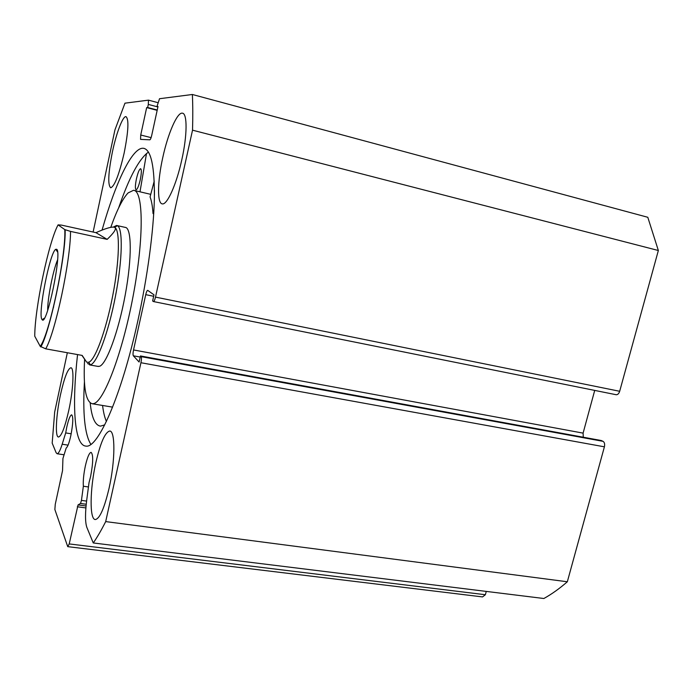 <?xml version="1.0" encoding="UTF-8"?>
<svg xmlns="http://www.w3.org/2000/svg" width="693" height="693" viewBox="0 0 693 693"><rect width="100%" height="100%" fill="white"/><g stroke="black" fill="none" stroke-linecap="round" stroke-linejoin="round"><path stroke-width="1.04" d="M71.197 433.783L65.696 432.926L66.745 427.26C68.52 419.456 70.149 415.306 71.648 414.83C73.389 416.606 73.112 423.562 70.807 435.689C69.17 442.922 67.628 447.037 66.181 448.016L62.933 458.497L62.543 470.59L55.258 504.331L54.868 509.528L67.732 546.647L69.213 543.927L78.049 504.911L86.053 505.985M105.691 521.595L140.939 362.725C141.563 359.58 141.623 357.545 141.112 356.635L603.049 441.337C604.521 442.307 604.972 444.135 604.409 446.82L567.333 581.765L105.691 521.595C101.351 530.162 97.211 537.292 93.26 542.957L86.842 527.364C85.118 522.253 85.092 513.089 86.746 499.861L89.033 482.605L90.566 476.663C93.217 462.586 93.382 454.478 91.06 452.338C89.224 452.841 87.327 457.354 85.369 465.878C83.671 474.003 83.004 480.786 83.351 486.243L81.453 500.398L86.59 501.091M88.453 486.962L83.351 486.243M84.433 381.696C82.614 413.591 84.754 434.476 90.844 444.352M77.555 354.582C71.838 405.197 74.142 445.547 85.941 446.101C97.938 448.674 121.492 395.885 137.846 320.807C147.462 277.165 153.586 231.245 154.366 198.995C154.712 166.502 151.091 149.601 143.494 148.285C132.302 146.786 115.514 182.666 102.062 230.093M124.151 153.032C128.439 131.263 129.054 119.127 125.987 116.641C122.86 115.87 116.407 132.874 112.465 151.646C108.229 173.007 107.64 185.048 110.707 187.777C114.614 186.278 119.092 174.697 124.151 153.032M181.783 159.875C187.335 135.282 187.439 113.262 182.363 113.176C177.2 112.041 167.871 133.758 162.76 157.614C157.441 181.375 157.051 203.621 162.318 203.881C167.1 205.102 176.403 184.607 181.783 159.875M68.763 410.481C73.397 389.431 74.342 367.247 70.816 367.766C67.706 368.893 64.276 377.824 60.516 394.56C56.072 414.882 54.894 437.318 58.541 437.023C61.53 436.114 64.934 427.269 68.763 410.481M109.07 488.262C115.359 460.689 115.384 430.214 109.615 431.063C105.024 432.311 100.424 442.862 95.833 462.725C89.873 489.033 89.371 519.984 95.426 519.533C99.818 518.563 104.366 508.142 109.07 488.262M86.227 504.253L80.509 503.482L78.049 504.911M80.509 503.482L81.453 500.398M140.203 357.06L133.342 355.804L139.102 362.015L140.445 355.942L141.112 356.635M133.342 355.804C132.865 354.929 132.935 352.971 133.541 349.948L583.099 433.125L594.715 390.41M153.673 296.275L145.738 294.664L133.541 349.948M145.738 294.664C146.388 291.952 147.029 290.514 147.67 290.332L153.993 294.828L152.633 300.979L153.474 301.559C154.149 301.386 154.825 299.904 155.492 297.106L192.533 130.18C192.914 116.97 192.862 105.076 192.377 94.491L159.52 98.718L156.93 106.609L158.004 106.505L151.732 135.308C151.083 138.072 150.459 139.579 149.87 139.821L140.575 139.388L140.731 135.014L151.1 137.638M157.909 106.947L148.319 104.426L147.652 107.502L146.665 107.597L140.731 135.014M148.319 104.426L148.475 100.147L124.965 103.17L114.943 129.886L93.122 232.051M67.342 352.737L54.678 412.006L52.183 443.122L56.142 452.746L57.138 453.75C58.507 453.655 60.187 450.485 62.179 444.239L65.696 432.926M192.377 94.491L647.799 217.29L658.35 250.502L619.672 391.285C618.892 393.633 617.74 394.785 616.198 394.733L615.86 394.646M583.099 433.125L583.272 437.222M603.049 441.337L601.273 440.523L140.445 355.942M567.333 581.765C559.511 588.582 551.689 594.17 543.858 598.509L93.26 542.957M69.213 543.927L485.377 594.733L486.261 591.406M485.377 594.733L482.545 596.916L67.732 546.647M192.533 130.18L658.35 250.502M157.926 106.869L156.93 106.609M157.164 110.343L146.665 107.597M157.242 110.014L147.652 107.502M148.441 152.088C139.007 158.957 129.071 177.581 118.624 207.961M97.878 366.38L99.549 366.285C106.471 364.223 118.451 331.869 125.234 294.889C132.094 257.9 131.722 227.581 125.251 227.391M84.607 359.251C83.16 387.032 85.724 401.871 92.282 403.759L93.373 403.672C103.569 402.486 122.314 353.898 133.186 295.703C144.161 237.5 143.425 190.436 133.532 190.298L128.153 192.888C122.687 198.553 116.9 210.04 110.785 227.339M56.705 249.307C62.301 251.923 46.691 327.139 42.143 319.672L41.97 319.438C37.639 314.466 49.905 251.983 55.743 249.315L56.705 249.307M53.205 308.108L53.647 306.817M87.361 362.248L88.626 362.24C94.811 360.914 105.916 331.115 112.716 295.746C119.586 260.386 120.166 229.704 114.683 227.391L114.137 227.191M87.552 363.539L90.445 364.83C96.881 363.539 108.42 332.813 115.454 296.249C122.548 259.684 123.077 228.014 117.334 225.684L116.58 225.459L113.323 227.087M117.334 225.684L114.683 227.391L113.799 227.131C110.845 226.836 104.894 228.681 95.955 232.666L61.46 225.112L58.091 224.861C48.649 241.874 34.728 308.602 34.745 336.2L40.211 346.327C49.298 335.083 66.259 254.972 64.778 229.6L58.091 224.861M64.778 229.6L70.53 231.401L107.155 239.371C114.293 232.527 116.805 228.534 114.683 227.382M70.53 231.401C70.599 260.559 55.336 332.397 45.729 348.839L82.172 355.414L86.634 362.118L81.921 355.37M107.155 239.371L95.955 232.666M45.729 348.839L40.211 346.327M57.571 259.927C53.04 270.322 47.41 299.064 47.687 310.395M136.469 178.69C137.942 172.488 139.319 169.161 140.618 168.702C141.675 169.525 141.554 173.233 140.246 179.808C138.765 186.027 137.387 189.345 136.105 189.769C135.04 188.92 135.161 185.23 136.469 178.69M102.564 405.466C103.396 412.205 104.678 417.532 106.41 421.465M90.194 402.962C91.693 417.645 95.132 425.372 100.511 426.126L104.738 424.87M153.803 212.24L153.023 213.453C152.521 206.228 151.533 200.719 150.069 196.933L154.227 181.124M146.509 153.482L139.995 191.814M154.435 195.157L154.452 190.228M604.409 446.82L140.939 362.725M155.492 297.106L619.672 391.285M148.545 100.173L157.805 102.625L148.475 100.147M85.889 507.917L77.33 506.774M68.061 445.131L62.179 444.239M153.283 213.401L153.733 213.505M153.474 301.559L616.198 394.733M143.494 148.285L144.577 148.553M64.051 454.781L57.138 453.75M112.612 407.137L92.282 403.759M150.598 194.309L134.303 190.48M44.43 318.165L42.143 319.672M125.745 227.503L117.056 225.571M98.371 366.467L89.631 364.916M88.626 362.24L90.445 364.83M87.82 362.335L86.634 362.118M40.792 346.976C49.246 333.757 66.078 256.679 65.133 229.807M57.562 251.966L55.743 249.315M153.101 213.643L153.716 213.782"/></g></svg>
